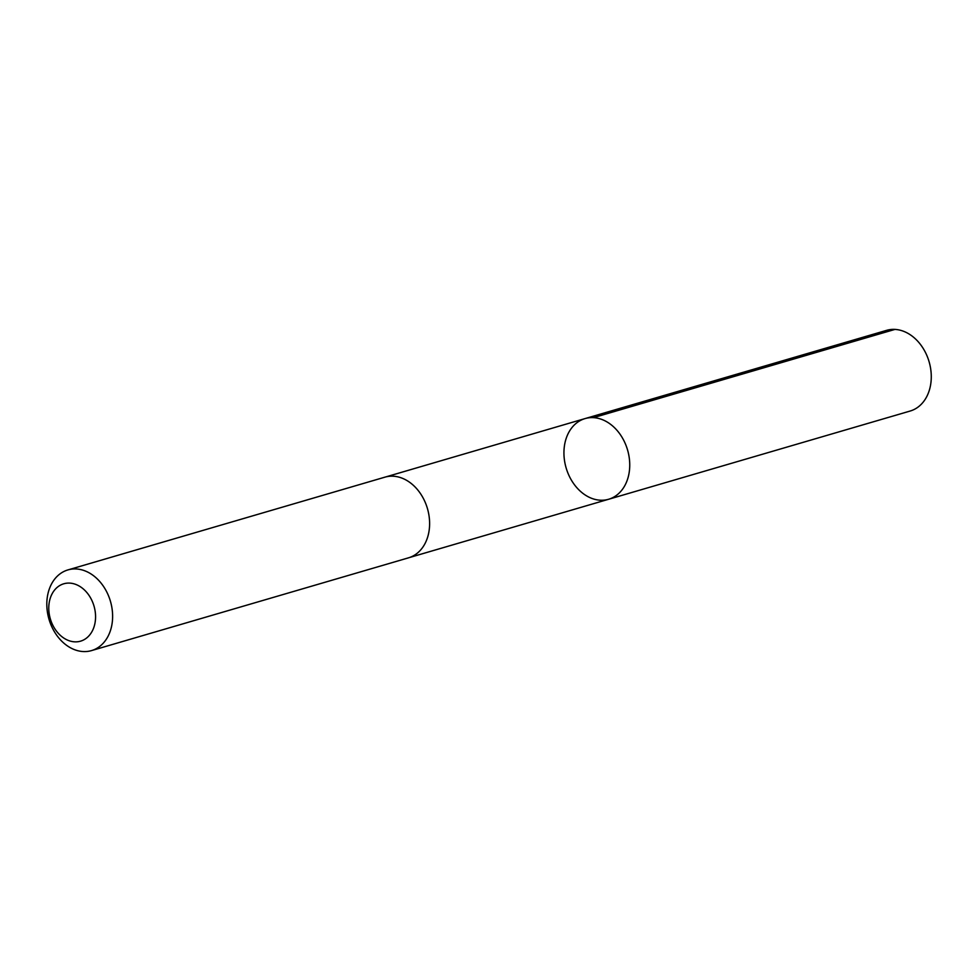 <?xml version="1.0" encoding="UTF-8"?>
<svg xmlns="http://www.w3.org/2000/svg" width="980" height="980" viewBox="0 0 980 980"><rect width="100%" height="100%" fill="white"/><g stroke="black" fill="none" stroke-linecap="round" stroke-linejoin="round"><path stroke-width="1.47" d="M577.551 488.469A42.017 31.997 73.7 0 1 564.211 447.615A42.017 31.997 73.7 0 1 585.036 418.595A42.017 31.997 73.7 0 1 627.555 449.943A42.017 31.997 73.7 0 1 608.641 499.261A42.017 31.997 73.7 0 1 577.551 488.469M910.175 411.024A42.03 32.009 -106.3 0 0 931 382.016A42.03 32.009 -106.3 0 0 917.672 341.15A42.03 32.009 -106.3 0 0 886.569 330.358L585.036 418.595A42.017 31.997 73.7 0 1 627.555 449.943A42.017 31.997 73.7 0 1 608.641 499.261L910.175 411.024M91.52 650.598L408.513 557.828A42.03 32.009 -106.3 0 0 429.338 528.82A42.03 32.009 -106.3 0 0 416.01 487.954A42.03 32.009 -106.3 0 0 384.907 477.162L67.914 569.919A42.03 32.009 -106.3 0 0 49 619.25A42.03 32.009 -106.3 0 0 91.52 650.598A42.03 32.009 -106.3 0 0 112.345 621.577A42.03 32.009 -106.3 0 0 99.017 580.711A42.03 32.009 -106.3 0 0 67.914 569.919M85.897 591.455A29.902 22.773 -106.3 0 0 48.89 605.174A29.902 22.773 -106.3 0 0 81.732 640.773A29.902 22.773 -106.3 0 0 85.897 591.455M593.451 417.652L894.973 329.402M409.309 557.583L608.641 499.261M385.716 476.942L585.036 418.595"/></g></svg>
